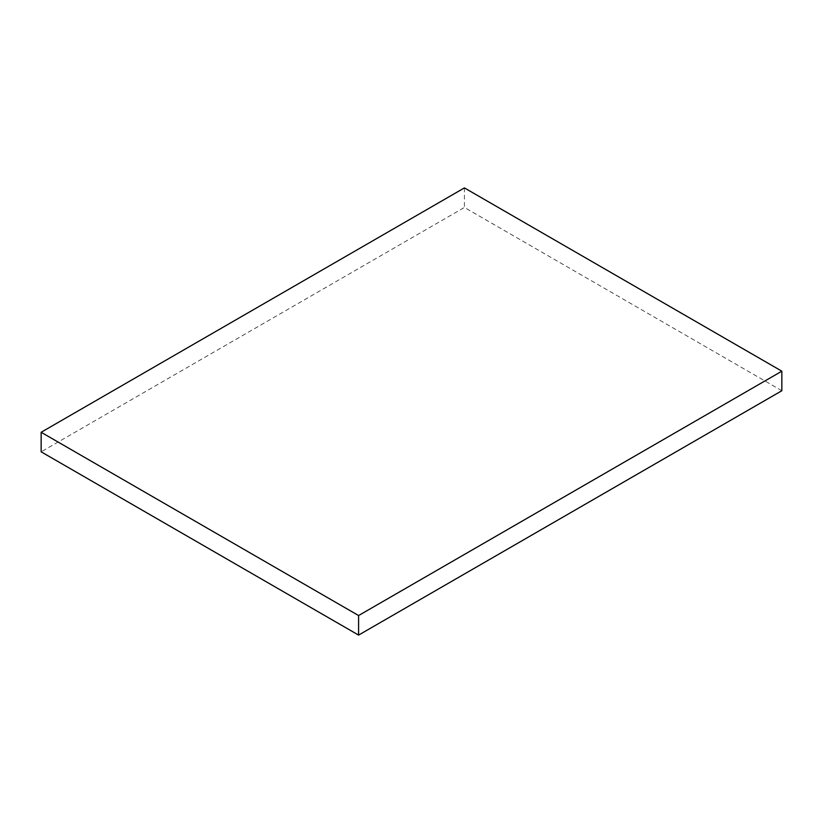 <?xml version="1.0" encoding="UTF-8"?>
<svg xmlns="http://www.w3.org/2000/svg" width="823" height="823" viewBox="0 0 823 823"><rect width="100%" height="100%" fill="white"/><g stroke="black" fill="none" stroke-linecap="round" stroke-linejoin="round"><path stroke-width="0.62" stroke-dasharray="4.12 3.09" d="M781.85 390.73L464.409 207.458L41.15 451.817M464.409 187.901L464.409 207.458"/><path stroke-width="1.23" d="M781.85 371.183L464.409 187.901L41.15 432.27L358.591 615.542L781.85 371.183L781.85 390.73L358.591 635.099L41.15 451.817L41.15 432.27M358.591 615.542L358.591 635.099"/></g></svg>
